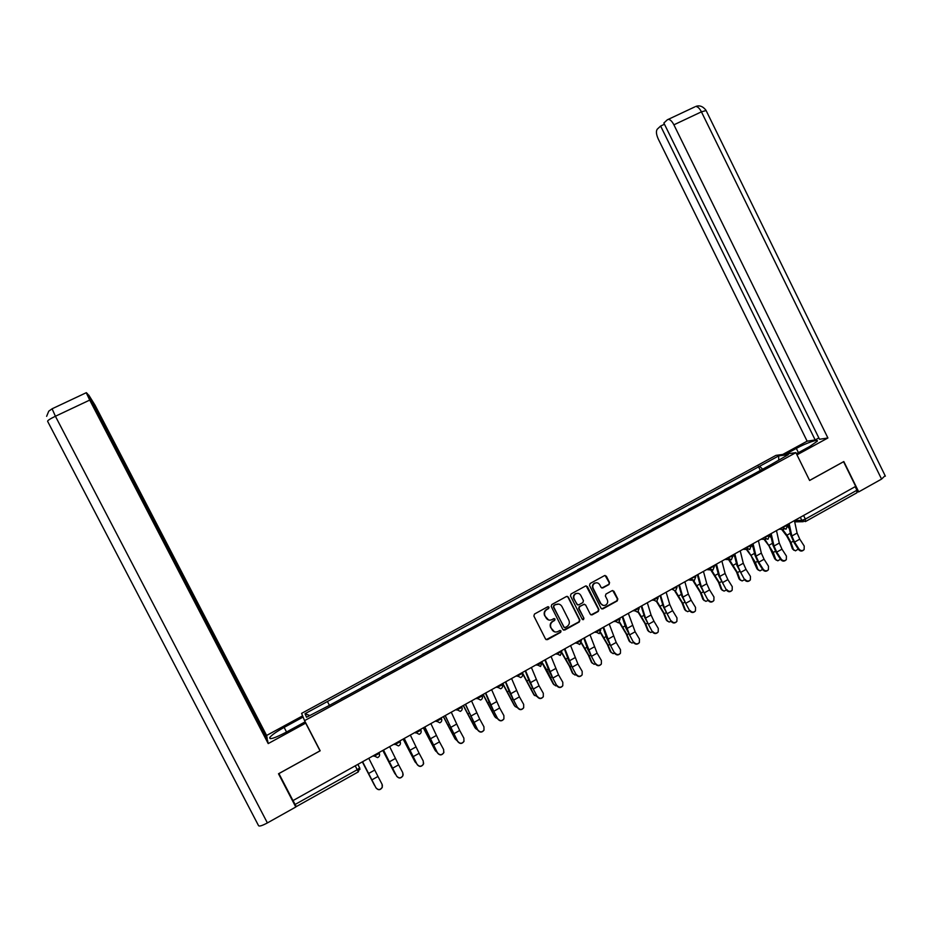 <?xml version="1.0" encoding="UTF-8"?>
<svg xmlns="http://www.w3.org/2000/svg" width="932" height="932" viewBox="0 0 932 932"><rect width="100%" height="100%" fill="white"/><g stroke="black" fill="none" stroke-linecap="round" stroke-linejoin="round"><path stroke-width="1.4" d="M549.018 607.21L547.713 606.779L534.479 614.048L533.873 616.017L545.558 639.061L547.445 639.655L560.633 632.339L561.041 630.964L559.771 630.521L557.79 631.605C555.332 632.525 553.398 631.861 551.989 629.601L551.01 627.69C549.997 625.069 550.637 622.984 552.921 621.399L554.622 620.456L555.041 619.093L553.748 618.662L551.872 619.687C549.379 620.665 547.41 620.013 545.966 617.718L544.999 615.796C543.973 613.174 544.614 611.089 546.898 609.516L548.61 608.573L549.018 607.21M548.564 619.955L544.638 615.702C543.624 613.093 544.265 610.996 546.548 609.423L548.249 608.491L548.202 606.662M546.164 639.678L560.26 632.222L560.272 630.428M554.447 631.791L550.649 627.574C549.635 624.964 550.276 622.879 552.548 621.306L554.26 620.363L554.237 618.557M609.004 584.527L609.575 582.593L606.359 576.209L604.519 575.603L590.119 583.502L589.537 585.447L601.047 608.281L602.829 608.911L617.24 600.919L617.823 598.985L613.932 591.261L612.126 590.643L605.951 594.057L605.369 596.002L607.303 599.835C608.153 602.095 607.582 603.854 605.579 605.113C603.552 605.87 601.956 605.322 600.791 603.435L593.218 588.407C592.368 586.216 592.903 584.481 594.814 583.199C596.888 582.349 598.53 582.884 599.742 584.818L601 587.323L602.829 587.929L609.004 584.527L609.155 582.547L605.089 575.44M601.816 588.022L608.584 584.469M795.881 452.649L809.617 480.481L843.577 461.724L855.692 486.376L292.974 800.6L278.924 773.583L320.177 750.796L304.566 720.634L795.881 452.649L775.925 455.387L301.595 713.376L304.566 720.634M568.299 597.109L566.435 596.503L551.826 604.519L551.231 606.476L562.858 629.461L564.745 630.055L579.285 621.982L579.867 620.025L568.299 597.109L567.134 596.34M571.036 593.975L585.529 586.018L587.393 586.624L598.915 609.47L598.332 611.415L592.088 614.875L590.294 614.246L585.622 604.973L583.793 604.355L579.634 606.65L579.052 608.596L583.933 618.266L583.467 619.652L582.209 619.221L570.454 595.921L571.036 593.975M855.157 486.667L856.916 490.255L856.869 492.795L805.726 521.419M355.22 765.836L358.331 771.871L296.329 806.576L295.083 804.479L357.236 769.727L359.624 767.852L357.923 764.333M293.044 800.565L295.083 804.479M350.024 694.154L341.147 698.639M370.493 682.993L361.651 687.466M390.811 671.914L382.003 676.364M410.989 660.916L402.205 665.355M431.027 649.988L422.266 654.415M450.913 639.154L442.187 643.558M470.66 628.389L461.969 632.781M490.255 617.695L481.599 622.075M509.722 607.082L501.101 611.45M529.05 596.55L520.464 600.895M548.249 586.088L539.686 590.41M567.308 575.696L558.769 580.007M586.228 565.375L577.723 569.673M605.019 555.134L596.55 559.421M623.683 544.964L615.237 549.228M642.218 534.851L633.807 539.104M660.625 524.821L652.237 529.061M678.904 514.86L670.551 519.077M697.054 504.958L688.725 509.163M715.089 495.125L706.794 499.319M724.851 489.801L725.434 489.486M732.995 485.362L724.723 489.545M742.664 480.097L743.27 479.759M750.784 475.67L742.536 479.84M762.621 469.215L759.662 466.256L778.639 455.934L788.367 454.606L770.449 464.952L329.625 705.268L306.523 717.244L305.009 713.726L327.423 701.516L329.194 704.883M759.662 466.256L327.423 701.516M760.361 470.45L758.368 466.419M305.009 713.726L309.727 715.496M778.733 459.86L778.639 455.934M563.51 630.102L578.889 621.877L579.483 619.931L567.914 597.039M554.097 605.567L553.678 606.93L563.883 627.096L565.142 627.539L566.982 626.525C569.254 624.941 569.883 622.856 568.87 620.258L561.914 606.487C560.447 604.157 558.454 603.517 555.95 604.542L553.736 605.474L553.678 606.93M564.291 627.527L553.317 606.848M558.734 604.099L555.891 604.577M553.736 605.474L555.53 604.495M591.016 614.91L597.925 611.322L598.495 609.377L586.181 585.855M584.469 604.216L579.25 606.569L578.667 608.514L583.933 618.266M582.64 619.652L583.537 618.172M580.764 595.338C579.541 593.404 577.887 592.869 575.801 593.719C573.879 595.012 573.343 596.76 574.182 598.961L576.873 604.274L578.702 604.891L582.85 602.596L583.432 600.651L580.764 595.338M577.922 593.323L575.417 593.649C573.495 594.942 572.959 596.69 573.797 598.88L574.182 598.961M577.619 604.95L573.797 598.88M596.783 582.78L594.406 583.141C592.496 584.422 591.971 586.158 592.81 588.348L593.218 588.407M603.132 605.357L600.371 603.353L592.81 588.348M601.781 608.957L616.809 600.837L617.392 598.903L612.72 590.504M374.14 784.662L375.048 786.084M362.327 761.875L374.082 784.546M374.548 785.408L362.35 761.863M375.945 787.75C378.194 790.289 380.291 790.103 382.237 787.225L382.073 784.29L377.973 776.449L371.856 779.898L375.992 787.901L362.571 761.735M382.353 785.024L382.283 787.365C380.349 790.254 378.252 790.429 375.992 787.901M362.595 761.724L371.856 779.898M368.769 758.275L377.973 776.449M394.714 773.292L395.983 774.876M382.796 750.435L394.551 773.012M395.04 773.851L382.854 750.411M415.159 762.015L416.686 763.599M403.125 739.088L414.868 761.561M415.392 762.376L403.207 739.041M286.532 732.004L284.144 727.391C276.42 731.69 271.608 735.08 269.732 737.562C269.325 739.892 274.625 738.202 285.635 732.494L305.16 721.846L305.684 723.116L268.195 743.585L89.717 400.084L55.407 416.255L267.391 822.921L295.782 807.019L278.505 773.77L320.026 750.831L305.684 723.116M284.144 727.391L303.098 717.058M302.609 715.869L266.61 735.464L267.228 738.598L88.703 395.005L95.006 405.14L266.61 735.464M267.391 822.921C262.137 825.717 259.189 826.614 258.525 825.624L47.625 421.346C47.381 420.6 49.978 418.899 55.407 416.255L52.087 408.787L86.35 392.675L87.561 393.875L267.554 740.299L268.195 743.585M305.16 721.846L310.496 732.086M319.245 748.978L320.026 750.831M295.223 804.747L295.782 807.019M86.245 392.745L89.717 400.084M796.429 453.744L809.768 446.463L817.259 441.209C818.96 438.599 805.807 443.154 796.324 448.409L786.06 453.989M885.12 475.67L881.567 479.095L858.733 491.875L843.821 461.55L809.593 480.434L796.977 454.851M797.023 454.839L827.907 437.982L819.508 439.275L663.864 123.024L667.312 119.809L694.713 106.935M818.855 437.935L815.174 439.939L807.135 441.185L658.26 139.008C656.21 134.406 655.883 131.121 657.281 129.164L660.625 126.041L815.174 439.939M782.775 454.443L807.135 441.185M827.907 437.982L673.894 124.818C672.019 121.242 670.143 119.436 668.267 119.378M858.733 491.875L857.393 491.968M664.458 124.236L660.625 126.041M396.659 776.053C398.861 778.546 400.935 778.406 402.892 775.634L402.74 772.628L398.628 764.834L392.558 768.248L396.683 776.228L383.425 750.085M403.148 774.049L402.904 775.797C400.958 778.569 398.884 778.709 396.683 776.228M383.495 750.05L392.558 768.248M389.634 746.625L398.628 764.834M417.233 764.45C419.377 766.896 421.427 766.791 423.384 764.124L423.268 761.048L419.132 753.301L413.109 756.691L417.221 764.624L404.138 738.528M423.664 763.075L423.373 764.31C421.415 766.966 419.377 767.083 417.221 764.624M404.243 738.47L413.109 756.691M410.336 735.068L419.132 753.301M435.454 750.796L437.19 752.345M423.303 727.822L435.046 750.19M435.594 750.994L423.419 727.764M443.481 716.557L455.072 738.901L457.542 741.115M443.341 716.638L455.072 738.901M475.588 728.521L477.72 729.931M463.227 705.524L474.959 727.694M475.553 728.463L463.39 705.431M437.644 752.928C439.753 755.339 441.78 755.258 443.737 752.695L443.644 749.549L439.485 741.849L433.508 745.216L437.621 753.126L424.689 727.042M443.958 752.066L443.69 752.893C441.745 755.456 439.718 755.526 437.621 753.126M424.841 726.96L433.508 745.216M430.875 723.593L439.485 741.849M457.915 741.488C459.977 743.864 461.981 743.818 463.938 741.336L463.868 738.132L459.697 730.478L453.756 733.822L457.857 741.697L445.1 715.648M464.066 741.033L463.868 741.557C461.923 744.027 459.919 744.074 457.857 741.697M445.275 715.555L453.756 733.822M451.274 712.199L459.697 730.478M478.034 730.129C480.062 732.47 482.042 732.447 483.999 730.059L483.941 726.797L479.759 719.189L473.852 722.51L477.953 730.362L465.348 704.347M484.034 729.977L483.894 730.292C481.949 732.668 479.968 732.692 477.953 730.362M465.569 704.219L473.852 722.51M471.534 700.887L479.759 719.189M495.393 717.465L497.735 718.805M482.974 694.503L494.706 716.568M495.323 717.314L483.172 694.387M498.014 718.863C499.995 721.17 501.964 721.158 503.909 718.852L503.874 715.555L499.668 707.994L493.809 711.291L497.898 719.096L489.941 703.928L485.456 693.117M503.863 718.945L503.781 719.096C501.847 721.403 499.878 721.403 497.898 719.096M485.723 692.965L493.809 711.291M491.63 689.668L499.668 707.994M515.058 706.479L517.598 707.738M502.581 683.552L514.301 705.512M514.942 706.246L502.802 683.424M517.842 707.668C519.8 709.939 521.745 709.963 523.679 707.726L523.668 704.382L519.439 696.868L513.625 700.142L517.703 707.924L509.769 692.814L505.424 681.968M523.574 707.901L523.528 707.982C521.594 710.219 519.648 710.196 517.703 707.924M505.715 681.805L513.625 700.142M511.586 678.519L519.439 696.868M534.595 695.563L533.768 694.55L537.31 696.728M522.048 672.683L533.768 694.55M534.432 695.26L522.304 672.543M537.531 696.553C539.453 698.802 541.387 698.837 543.309 696.67L543.309 693.292L539.069 685.824L533.29 689.074L537.356 696.821L529.446 681.77L525.24 670.9M543.111 696.973C541.177 699.105 539.267 699.058 537.356 696.821M525.566 670.714L533.29 689.074M531.391 667.463L539.069 685.824M553.981 684.729L553.084 683.657L555.647 685.824L556.87 685.789M542.401 663.537L553.084 683.657M553.771 684.356L546.7 669.828L542.04 662.337M557.08 685.521C558.979 687.734 560.878 687.793 562.8 685.696L562.812 682.282L558.559 674.861L552.827 678.088L556.882 685.812L548.983 670.819L544.905 659.914M562.544 686.068C560.61 688.072 558.722 687.991 556.882 685.812M545.278 659.705L552.827 678.088M551.068 656.477L558.559 674.861M573.238 673.964L572.271 672.846L574.893 675.001L576.279 674.896L568.38 659.938L564.442 649.01M562.031 653.495L569.347 666.042L572.271 672.846M572.982 673.521L570.058 666.718L562.113 652.948M576.489 674.57C578.353 676.76 580.252 676.83 582.15 674.791L582.185 671.355L577.91 663.98L572.213 667.172L576.256 674.873C578.061 677.005 579.925 677.121 581.848 675.211M564.85 648.777L572.213 667.172M570.594 645.573L577.91 663.98M592.356 663.281L591.331 662.104L593.999 664.26L595.536 664.073M581.347 643.208L588.453 655.312L591.331 662.104M592.065 662.769L589.187 655.965L581.533 642.777M595.758 663.701C597.598 665.856 599.474 665.937 601.373 663.968L601.408 660.508L597.121 653.169L591.471 656.349L595.501 664.015L587.638 649.138L583.84 638.175M601.012 664.423C599.101 666.252 597.261 666.112 595.501 664.015M584.282 637.931L591.471 656.349M589.979 634.75L597.121 653.169M611.334 652.668L610.25 651.445L612.976 653.6L614.666 653.309M600.441 632.84L607.419 644.653L610.25 651.445M611.008 652.085L608.177 645.293L600.697 632.478M614.887 652.901C616.716 655.033 618.568 655.126 620.456 653.204L620.502 649.732L616.192 642.439L610.588 645.596L614.607 653.227L606.755 638.408L603.086 627.422M620.06 653.693C618.161 655.452 616.343 655.301 614.607 653.227M603.563 627.166L610.588 645.596M609.225 623.997L616.192 642.439M630.183 642.113L629.03 640.855L631.803 642.998L633.632 642.614M619.326 622.448L626.257 634.063L629.03 640.855M629.811 641.484L627.038 634.68L619.652 622.133M633.877 642.183C635.682 644.28 637.523 644.396 639.399 642.521L639.457 639.037L635.135 631.779L629.566 634.913L633.585 642.521L625.745 627.76L622.203 616.751M638.979 643.022C637.092 644.723 635.286 644.56 633.585 642.521M622.716 616.471L629.566 634.913M628.343 613.326L635.135 631.779M648.893 631.64L647.682 630.335L650.513 632.478L652.47 631.978M638.024 612.033L644.956 623.543L647.682 630.335M648.486 630.952L645.76 624.16L638.42 611.776M652.738 631.535C654.532 633.609 656.349 633.737 658.213 631.919L658.283 628.413L653.949 621.201L648.416 624.312L652.423 631.884L644.606 617.194L641.193 606.149M657.759 632.432C655.883 634.086 654.101 633.9 652.423 631.884M641.74 605.847L645.527 618.114L648.416 624.312M647.321 602.736L651.06 615.004L653.949 621.201M667.487 621.236L666.217 619.897L669.083 622.028L671.168 621.399M656.547 601.606L663.537 613.105L666.217 619.897M667.032 620.502L664.353 613.699L657.013 601.408M671.471 620.968C673.242 623.019 675.048 623.159 676.9 621.376L676.97 617.858L672.624 610.693L667.126 613.78L671.122 621.329L663.328 606.685L660.042 595.63M676.422 621.9C674.558 623.508 672.799 623.322 671.122 621.329M660.613 595.303L664.26 607.606L667.126 613.78M666.159 592.204L669.77 604.519L672.624 610.693M685.94 610.903L684.612 609.528L687.513 611.66L689.727 610.891M674.896 591.203L681.979 602.736L684.612 609.528M685.451 610.111L682.818 603.319L675.432 591.051M690.076 610.472C691.824 612.499 693.618 612.65 695.458 610.914L695.528 607.384L691.171 600.266L685.707 603.33L689.703 610.844L681.921 596.259L678.752 585.18M694.957 611.439C693.105 613.011 691.358 612.813 689.703 610.844M679.37 584.83L682.876 597.156L685.707 603.33M684.869 581.766L688.34 594.092L691.171 600.266M704.266 600.639L702.879 599.229L705.827 601.35L708.145 600.429L700.375 585.913L697.346 574.799M693.024 580.753L700.305 592.449L702.879 599.229M703.742 599.8L701.167 593.008L693.688 580.718M697.567 575.627L697.078 574.939M708.541 600.045C710.277 602.049 712.06 602.212 713.877 600.511L713.959 596.981L709.578 589.898L704.161 592.95L708.145 600.441C709.788 602.387 711.535 602.585 713.364 601.058M697.986 574.438L701.353 586.787L704.161 592.95M703.45 571.386L706.782 583.747L709.578 589.898M722.463 590.434L721.03 589.001L724.001 591.109L726.424 590.038M710.895 570.186L718.49 582.22L721.03 589.001M721.904 589.56L719.376 582.768L711.733 570.361M716.254 566.237L715.217 564.815M726.878 589.688C728.603 591.68 730.373 591.843 732.179 590.189L732.261 586.659L727.869 579.611L722.498 582.64L726.459 590.096L718.712 575.627L715.799 564.489M731.643 590.737C729.826 592.239 728.102 592.03 726.459 590.096M716.475 564.116L719.702 576.489L722.498 582.64M721.892 561.087L725.096 573.471L727.869 579.611M740.532 580.298L739.041 578.854L742.058 580.951L744.575 579.716M728.591 559.631L736.56 572.062L739.041 578.854M739.95 579.389L737.457 572.597L729.558 559.911M734.766 556.835L733.239 554.75M745.087 579.413C746.8 581.382 748.559 581.556 750.353 579.937L750.435 576.395L746.031 569.394L740.695 572.399L744.656 579.832L736.921 565.409L734.125 554.26M749.806 580.473C748 581.964 746.276 581.743 744.656 579.832M734.824 553.864L737.934 566.272L740.695 572.399M740.218 550.859L743.282 563.266L746.031 569.394M758.485 570.233L756.947 568.765L759.988 570.85L762.597 569.44M746.346 549.414L751.169 555.88L756.947 568.765M757.867 569.289L755.421 562.497L747.161 549.449M753.114 547.422L751.122 544.766M763.18 569.207C764.881 571.153 766.617 571.339 768.411 569.755L768.492 566.213L764.077 559.247L758.764 562.229L763.18 569.207L762.714 569.638L758.31 562.672L755.002 555.274L752.322 544.09M767.84 570.291C766.046 571.747 764.345 571.526 762.714 569.638M753.056 543.682L756.027 556.113L758.764 562.229M758.415 540.7L761.339 553.13L764.077 559.247M776.309 560.237L774.725 558.746L777.789 560.819L780.48 559.223M763.995 539.29L769.005 545.884L774.725 558.746M775.669 559.247L773.269 552.466L764.846 539.302M771.312 538.009L769.25 535.306M781.144 559.072C782.833 560.994 784.558 561.181 786.328 559.631L786.422 556.089L781.983 549.169L776.717 552.128L781.144 559.072L780.655 559.503L776.24 552.583L772.954 545.208L770.403 534.001M785.758 560.179C783.975 561.612 782.274 561.39 780.655 559.503M771.16 533.57L774.003 546.024L776.717 552.128M776.484 530.611L779.28 543.065L781.983 549.169M794.006 550.311L792.375 548.785L795.474 550.859L798.235 549.076M781.54 529.248L786.701 535.958L790.021 542.016L792.375 548.785M793.342 549.286L790.988 542.506L786.969 535.178L782.402 529.248M789.357 528.619L787.796 526.603M798.98 548.995C800.658 550.905 802.37 551.103 804.13 549.589L804.223 546.047L799.784 539.162L794.542 542.109L798.98 548.995L798.479 549.449L794.041 542.564L790.79 535.201L788.344 523.982M803.547 550.125C801.776 551.546 800.087 551.325 798.479 549.449M789.148 523.539L791.851 536.005L794.542 542.109M794.425 520.592L797.093 533.069L799.784 539.162M794.53 520.522L801.846 520.394L805.365 519.089L856.916 490.255M800.308 517.295L801.846 520.394L805.423 521.594L805.365 519.089L803.582 515.478M781.226 527.955L787.435 525.392M782.332 527.337L786.026 529.236L787.528 525.566L787.086 524.681M763.157 538.044L769.343 535.481M764.217 537.449L767.933 539.348L769.436 535.667L768.993 534.782M744.971 548.202L751.122 545.651M745.984 547.632L749.712 549.53L751.215 545.837L750.773 544.964M726.645 558.431L732.773 555.891M727.624 557.895L731.364 559.794L732.867 556.078L732.436 555.204M708.203 568.73L714.296 566.19M709.124 568.217L712.887 570.128L714.39 566.4L713.959 565.514M689.622 579.11L695.68 576.57M690.507 578.621L694.282 580.531L695.785 576.78L695.354 575.906M670.912 589.56L676.947 587.032M671.751 589.094L675.549 591.005L677.051 587.242L676.62 586.368M652.062 600.08L653.169 600.255L658.074 597.552M652.854 599.637L656.676 601.559L658.178 597.773L657.747 596.911M633.084 610.681L634.144 610.879L639.072 608.165M633.83 610.262L637.674 612.184L639.177 608.375L638.746 607.513M613.978 621.353L614.992 621.586L619.931 618.836M614.677 620.957L618.522 622.891L620.048 619.058L619.605 618.207M594.733 632.094L595.699 632.362L600.697 629.683M595.373 631.733L599.241 633.667L600.767 629.822L600.336 628.96M575.335 642.929L576.256 643.22L581.253 640.424M575.941 642.591L579.821 644.525L581.382 640.703M555.81 653.833L556.684 654.148L561.716 651.34M556.357 653.518L560.26 655.464L561.798 651.573L561.379 650.722M536.145 664.807L536.96 665.168L542.249 662.908M536.646 664.528L540.548 666.485L542.109 662.559M516.328 675.875L517.109 676.259L522.211 673.405M516.782 675.618L520.708 677.576C522.409 676.76 522.934 675.444 522.269 673.626L522.468 674.139M501.917 683.925L502.29 684.787L497.094 687.432L496.372 687.012M496.768 686.802L500.705 688.76C502.418 687.933 502.954 686.616 502.29 684.787L501.87 683.948M481.797 695.156L482.159 696.018L476.939 698.697L476.275 698.243M476.613 698.056L480.562 700.025C482.298 699.198 482.834 697.858 482.159 696.018L481.739 695.19M461.526 706.479L461.888 707.33L456.633 710.033L456.016 709.555M456.307 709.392L460.268 711.372C462.016 710.534 462.563 709.194 461.888 707.33L461.468 706.514M441.116 717.873L441.465 718.723L436.188 721.461L435.617 720.949M435.85 720.809L439.822 722.801C441.593 721.962 442.141 720.611 441.465 718.723L441.046 717.92M420.542 729.36L420.891 730.21L415.579 732.96L415.066 732.424M415.253 732.319L419.214 734.311C421.008 733.472 421.567 732.109 420.891 730.21L420.472 729.407M399.828 740.928L400.166 741.779L394.818 744.563L394.364 743.981M394.492 743.911L398.465 745.915C400.282 745.076 400.853 743.689 400.166 741.779L399.746 740.975M378.951 752.59L379.277 753.429L373.907 756.236L373.511 755.631M373.569 755.596L377.542 757.611C379.394 756.761 379.976 755.363 379.277 753.429L378.87 752.637M379.301 753.266L379.604 754.92M400.189 741.627L400.48 743.142M420.915 730.071L421.206 731.445M441.488 718.607L441.768 719.819M461.911 707.225L462.179 708.285M482.182 695.924L482.427 696.821M502.313 684.705L502.523 685.439M359.938 769.459L359.635 767.665M374.699 770.077L368.571 773.513M46.635 416.324L48.744 411.175L52.262 408.694M881.567 479.095L701.423 111.84L673.894 124.818M798.421 452.661L796.324 448.409M706.095 110.547L701.423 111.84C699.559 108.287 697.649 106.504 695.715 106.481C699.466 105.048 702.879 106.295 705.943 110.221L885.365 476.159M395.389 758.473L389.296 761.887M415.917 746.951L409.882 750.33M428.149 736.257L428.767 735.907M448.257 724.991L449.049 724.548M472.361 721.648L472.99 721.298M468.237 713.796L469.18 713.26M436.304 735.511L430.304 738.866M456.54 724.152L450.587 727.496M476.625 712.887L470.718 716.195M492.178 710.51L492.912 710.091M488.053 702.681L489.172 702.064M496.57 701.691L490.71 704.988M511.854 699.443L512.705 698.965M507.742 691.649L509.012 690.938M516.375 690.589L510.55 693.851M531.391 688.457L532.347 687.921M527.291 680.698L528.724 679.894M536.028 679.556L530.25 682.795M550.8 677.552L551.849 676.958M546.7 669.828L548.284 668.931M555.542 668.605L549.798 671.821M570.058 666.718L571.211 666.077M565.969 659.029L567.705 658.05M574.916 657.736L569.219 660.928M589.187 655.965L590.434 655.266M585.098 648.299L586.985 647.251M594.162 646.936L588.5 650.117M608.177 645.293L609.516 644.536M604.087 637.651L606.126 636.521M613.256 636.218L607.641 639.375M627.038 634.68L628.471 633.877M622.96 627.085L625.139 625.861M632.234 625.57L626.654 628.704M645.76 624.16L647.297 623.287M641.694 616.588L644.012 615.283M651.06 615.004L645.527 618.114M664.353 613.699L665.984 612.778M660.287 606.161L662.757 604.775M669.77 604.519L664.26 607.606M682.818 603.319L684.542 602.352M678.764 595.804L681.374 594.348M688.34 594.092L682.876 597.156M701.167 593.008L702.973 591.983M697.113 585.529L699.85 583.991M706.782 583.747L701.353 586.787M719.376 582.768L721.275 581.696M715.333 575.324L718.211 573.704M725.096 573.471L719.702 576.489M737.457 572.597L739.46 571.479M733.426 565.176L736.431 563.487M743.282 563.266L737.934 566.272M755.421 562.497L757.506 561.32M751.39 555.111L754.536 553.34M761.339 553.13L756.027 556.113M773.269 552.466L775.436 551.243M769.238 545.103L772.512 543.274M779.28 543.065L774.003 546.024M790.988 542.506L793.237 541.236M786.969 535.178L790.371 533.267M797.093 533.069L791.851 536.005M521.85 672.799L522.269 673.626M580.927 639.806L581.358 640.657M688.235 579.879L691.661 580.252M706.619 569.615L710.382 569.918M724.875 559.421L728.975 559.654M743.014 549.298L747.429 549.449M761.013 539.244L765.755 539.313M778.907 529.26L783.94 529.236M357.83 764.38L359.624 767.852L358.331 771.871M803.209 521.71L794.693 521.85M270.315 738.703L269.732 737.562"/></g></svg>
